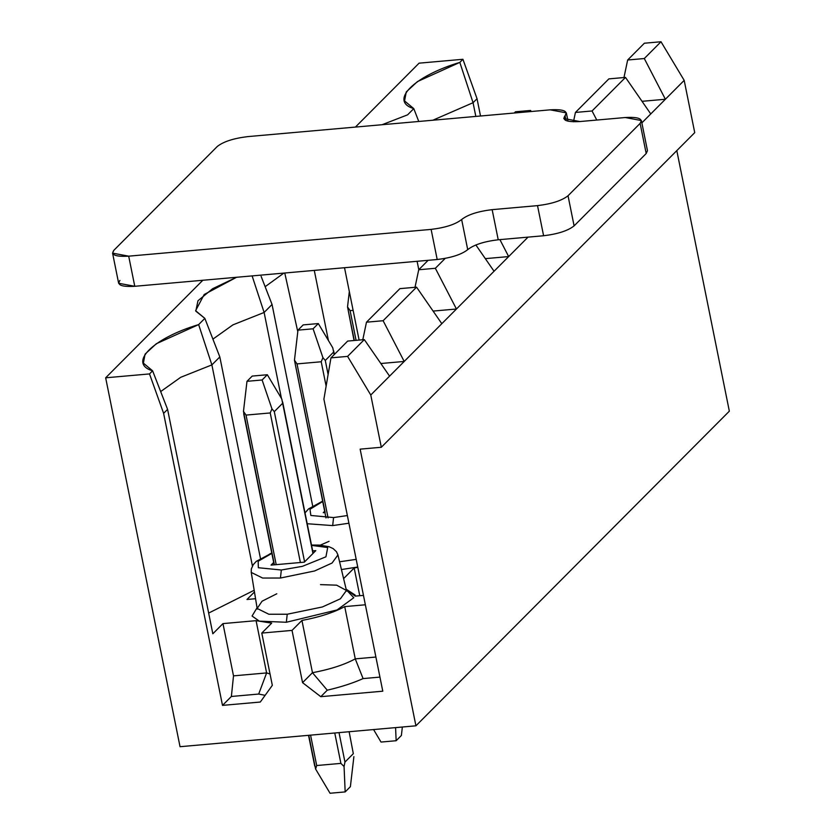 <?xml version="1.0" encoding="UTF-8"?>
<svg xmlns="http://www.w3.org/2000/svg" width="835" height="835" viewBox="0 0 835 835"><rect width="100%" height="100%" fill="white"/><g stroke="black" fill="none" stroke-linecap="round" stroke-linejoin="round"><path stroke-width="1.25" d="M729.341 411.175L415.924 725.813L180.036 746.699L415.924 725.813L360.146 449.146L381.313 447.268L370.771 395.007L389.58 376.136L364.31 339.605L347.673 341.077L330.963 357.86L347.59 356.388L364.31 339.605L347.59 356.388L370.771 395.007L347.59 356.388L330.963 357.86L347.673 341.077L364.31 339.605L389.58 376.136L370.771 395.007L381.313 447.268L694.73 132.629L684.189 80.379L661.007 41.75L644.38 43.222L627.659 60.005L644.296 58.533L661.007 41.75L644.296 58.533L665.38 99.25L684.189 80.379L694.73 132.629L381.313 447.268L360.146 449.146L415.924 725.813L729.341 411.175L676.809 150.624L729.341 411.175M592.057 110.971L625.488 77.404L608.861 78.887L575.43 112.443L592.057 110.971L596.764 120.052L592.057 110.971L575.43 112.443L608.861 78.887L625.488 77.404L592.057 110.971M573.457 121.785L575.43 112.443L573.457 121.785M623.964 77.54L627.659 60.005L644.38 43.222L661.007 41.75L684.189 80.379L650.757 113.936L625.488 77.404L650.757 113.936L641.865 122.87L665.38 99.25L644.296 58.533L627.659 60.005L623.964 77.54M268.693 554.691L270.519 553.542M255.562 598.716L246.993 599.478L254.456 591.984L246.993 599.478L255.562 598.716M254.174 590.261L208.656 613.078L254.174 590.261M212.831 633.775L222.966 623.599L256.074 620.666L271.699 623.129L261.783 633.076L292.031 630.394L301.936 620.447C319.523 617.138 333.781 612.525 344.719 606.607L365.354 604.78L344.719 606.607C333.781 612.525 319.523 617.138 301.936 620.447L312.478 672.707C330.055 669.399 344.323 664.785 355.261 658.867L344.719 606.607L355.261 658.867L375.896 657.041L355.261 658.867C344.323 664.785 330.055 669.399 312.478 672.707L301.936 620.447L292.031 630.394L261.783 633.076L272.325 685.337L260.301 702.037L222.496 705.387L163.618 413.356L149.507 373.923L105.659 377.806L180.036 746.699L105.659 377.806L149.507 373.923L152.607 370.813C127.63 363.423 152.68 338.269 198.646 324.596L211.881 364.895L219.824 356.931L204.846 318.375L198.646 324.596L204.846 318.375L195.797 311.142L197.978 300.746L212.612 288.722L236.555 277.283L204.199 294.494L195.609 310.693L204.846 318.375L219.824 356.931L211.881 364.895L252.421 565.973L211.881 364.895L180.694 377.316L160.664 391.573L180.694 377.316L211.881 364.895L198.646 324.596L156.281 343.759L145.071 354.134L143.38 363.131L152.607 370.813L149.507 373.923L163.618 413.356L222.496 705.387L231.379 696.473L233.508 675.859L222.966 623.599L212.831 633.775L167.584 409.369L163.618 413.356L167.584 409.369L212.831 633.775M363.465 595.386L355.167 596.117L346.149 589.197L355.105 595.011L355.167 596.117L363.465 595.386M343.602 578.613L354.176 568.009L357.808 567.32L354.176 568.009L343.602 578.613M286.342 622.263L259.361 621.146L252.055 616.042L257.055 607.765L252.055 616.042L259.361 621.146L286.342 622.263L337.069 609.947L353.8 597.714L346.285 589.771L353.8 597.714L337.069 609.947L286.342 622.263L287.23 614.236L322.404 606.962L340.409 598.789L346.442 590.46L340.409 598.789L322.404 606.962L287.23 614.236L268.86 614.247L257.159 608.465L268.86 614.247L287.23 614.236L286.342 622.263M357.745 567.028L341.431 569.543L357.745 567.028M419.076 63.168L462.924 59.285L477.036 98.718L480.511 116.002L477.036 98.718L473.059 102.705L475.825 116.42L473.059 102.705L477.036 98.718L462.924 59.285L419.076 63.168L355.418 127.077L419.076 63.168M418.773 121.472L413.784 108.613L407.584 114.844L413.784 108.613C388.807 101.223 413.868 76.068 459.824 62.395L462.924 59.285L459.824 62.395L473.059 102.705L432.854 120.219L473.059 102.705L459.824 62.395L417.458 81.569L406.259 91.933L404.558 100.931L413.784 108.613M508.672 256.575L528.044 237.13L494.049 271.25L475.856 244.947L494.049 271.25L456.442 309.013L508.672 256.575L499.904 239.624L508.672 256.575L485.323 258.641L508.672 256.575M435.348 268.286L445.201 258.401L435.348 268.286L456.442 309.013L441.819 323.688L416.55 287.167L399.913 288.639L366.481 322.195L383.119 320.723L416.55 287.167L383.119 320.723L404.203 361.451L441.819 323.688L389.58 376.136L404.203 361.451L383.119 320.723L366.481 322.195L399.913 288.639L416.55 287.167L441.819 323.688L456.442 309.013L435.348 268.286L418.721 269.757L435.348 268.286M428.125 260.322L418.721 269.757L428.125 260.322M415.016 287.303L418.721 269.757L415.016 287.303M252.118 275.905L264.121 312.457L272.053 304.483L261.136 276.395M362.787 339.741L366.481 322.195L362.787 339.741M272.053 304.483L312.676 505.958L272.053 304.483L264.121 312.457L281.447 398.42L264.121 312.457L232.923 324.867L212.904 339.135L232.923 324.867L264.121 312.457M323.897 399.161L330.963 357.86L323.897 399.161L382.785 691.192L320.786 696.682L302.562 682.654L292.031 630.394L302.562 682.654L312.478 672.707L302.562 682.654L320.786 696.682L382.785 691.192L323.897 399.161M260.447 558.396L219.824 356.931L260.447 558.396M202.811 280.268L105.659 377.806L202.811 280.268M382.086 124.718L407.584 114.844L382.086 124.718M311.497 545.046L319.575 545.109L329.021 546.716L333.113 548.574L336.495 551.747L337.935 554.941L332.069 563.03L314.597 570.973L280.445 578.029L262.607 578.039L251.251 572.424L262.607 578.039L280.445 578.029L314.597 570.973L332.069 563.03L337.935 554.941L346.442 590.46L336.62 585.168L320.483 584.625M281.332 570.002L302.427 566.328L325.942 556.799L327.696 547.541L311.559 545.38L327.696 547.541L325.942 556.799L302.427 566.328L281.332 570.002L258.339 567.727L258.172 561.235L271.855 553.386L258.172 561.235L258.339 567.727L281.332 570.002L280.445 578.029L281.332 570.002M315.797 550.63L304.305 562.164L271.041 565.107L273.682 562.456L271.041 565.107L304.305 562.164L315.797 550.63L312.676 550.902L315.797 550.63M271.782 553.052L256.303 561.36L253.235 564.669L251.314 568.99L251.251 572.424L257.159 608.465L262.075 601.2L276.813 593.769M256.074 620.666L266.615 672.927L270.039 673.991L266.615 672.927L256.074 620.666L222.966 623.599L233.508 675.859L266.615 672.927L233.508 675.859L231.379 696.473L222.496 705.387L260.301 702.037L272.325 685.337L261.783 633.076L271.699 623.129L256.074 620.666M265.123 695.336L258.693 694.052L231.379 696.473L258.693 694.052L266.615 672.927L258.693 694.052L265.123 695.336M379.946 677.101L363.089 678.594C352.881 683.145 340.93 687.007 327.257 690.19L320.786 696.682L327.257 690.19L312.478 672.707L327.257 690.19C340.93 687.007 352.881 683.145 363.089 678.594L355.261 658.867L363.089 678.594L379.946 677.101M359.76 595.71L354.176 568.009L359.76 595.71M380.854 363.517L404.203 361.451L380.854 363.517M167.584 409.369L152.607 370.813L167.584 409.369M348.915 523.221L332.674 525.591L307.196 523.733L332.674 525.591L348.915 523.221M339.574 561.788L356.201 559.356L339.574 561.788M333.572 517.564L347.37 515.55L333.572 517.564L310.85 515.466L309.994 509.267L322.696 501.501L309.994 509.267L310.85 515.466L333.572 517.564L332.674 525.591L333.572 517.564M324.919 512.523L323.27 512.669L324.658 511.27L323.27 512.669L324.919 512.523M320.275 545.161L329.053 541.33M433.083 311.079L456.442 309.013L433.083 311.079M283.879 273.087L265.144 286.697L283.879 273.087M642.031 101.317L665.38 99.25L642.031 101.317M270.227 412.949L246.033 415.089L276.197 564.648L246.033 415.089L270.227 412.949L271.949 408.847L274.298 411.634L304.598 561.872L274.298 411.634L282.658 403.242L274.298 411.634L271.949 408.847L262.106 379.988L267.325 374.738L252.212 376.084L246.983 381.324L262.106 379.988L271.949 408.847L270.227 412.949L300.391 562.508L270.227 412.949M314.722 764.756L315.588 769.014L330.044 793.25L345.168 791.914L344.062 766.499L344.959 762.073L353.32 753.681L344.959 762.073L339.02 732.619L344.959 762.073L344.062 766.499L345.168 791.914L350.387 786.664L353.894 756.625L350.387 786.664L345.168 791.914L330.044 793.25L315.588 769.014L316.695 765.528L310.568 735.134L316.695 765.528L340.889 763.388L334.762 732.994L340.889 763.388L316.695 765.528L315.588 769.014L308.783 735.301M274.402 564.804L243.476 411.373L246.983 381.324L252.212 376.084L267.325 374.738L281.781 398.973L267.325 374.738L262.106 379.988L246.983 381.324L243.476 411.373L246.033 415.089L243.476 411.373L244.06 414.306M353.32 753.681L349.134 731.721M312.948 553.48L281.781 398.973L312.948 553.48M344.062 766.499L340.889 763.388L344.062 766.499M321.214 361.764L297.02 363.903L328.071 517.898L297.02 363.903L321.214 361.764L322.926 357.672L325.285 360.449L328.113 374.508L325.285 360.449L333.635 352.057L325.285 360.449L322.926 357.672L313.094 328.802L318.312 323.562L303.189 324.898L297.97 330.149L313.094 328.802L322.926 357.672L321.214 361.764L326.13 386.135L321.214 361.764M401.374 735.489L396.145 740.728L381.031 742.064L373.569 729.56L381.031 742.064L396.145 740.728L401.374 735.489L402.366 727.014L401.374 735.489M325.159 512.502L294.463 360.188L297.97 330.149L303.189 324.898L318.312 323.562L332.768 347.798L318.312 323.562L313.094 328.802L297.97 330.149L294.463 360.188L297.02 363.903L294.463 360.188L325.159 512.502M334.157 354.645L332.768 347.798L334.157 354.645M395.581 727.609L396.145 740.728L395.581 727.609M326.005 517.951L295.037 363.131M353.121 310.359L350.095 310.63L356.075 340.336L350.095 310.63L353.121 310.359M354.291 340.492L347.527 306.915L349.322 291.551L347.527 306.915L350.095 310.63L347.527 306.915L354.291 340.492M354.05 340.513L348.111 309.848M515.477 111.786L514.256 113.017L515.477 111.786L530.601 110.45L515.477 111.786M529.38 111.671L530.601 110.45L531.237 111.514L530.601 110.45L529.38 111.671M645.194 148.588L646.196 153.515L574.104 225.878C567.936 230.752 557.77 234.04 543.595 235.752L498.224 239.77C484.049 241.482 473.873 244.77 467.715 249.644C461.546 254.518 451.37 257.806 437.196 259.518L134.769 286.29C121.586 287 116.639 285.048 119.927 280.435M112.568 253.13L113.852 250.312L217.277 146.48L113.852 250.312C110.564 254.925 115.512 256.877 128.694 256.168L112.568 253.13L118.643 283.263L134.769 286.29L437.196 259.518L431.121 229.395L128.694 256.168L134.769 286.29L128.694 256.168L431.121 229.395C445.295 227.684 455.472 224.385 461.64 219.521C467.798 214.647 477.975 211.359 492.149 209.648L498.224 239.77L543.595 235.752L537.521 205.629L492.149 209.648L537.521 205.629C551.695 203.917 561.861 200.63 568.03 195.755L574.104 225.878L646.196 153.515L640.121 123.392L568.03 195.755L640.121 123.392C643.399 118.768 638.451 116.816 625.269 117.526L579.908 121.545L625.269 117.526L641.395 120.564L640.121 123.392L646.196 153.515L647.469 150.686L641.395 120.564M247.797 136.606L550.213 109.834L247.797 136.606C233.623 138.318 223.446 141.606 217.277 146.48C223.446 141.606 233.623 138.318 247.797 136.606M579.908 121.545C566.725 122.254 561.778 120.303 565.065 115.689C568.343 111.076 563.395 109.124 550.213 109.834L566.339 112.861L565.065 115.689L566.057 120.616L565.065 115.689L563.782 118.507L579.908 121.545M297.782 331.693L284.766 273.014L297.782 331.693M314.284 270.404L328.416 340.492L314.284 270.404M359.113 340.064L344.521 267.722L359.113 340.064M417.103 261.292L418.794 269.684L417.103 261.292M568.03 195.755C561.861 200.63 551.695 203.917 537.521 205.629L543.595 235.752C557.77 234.04 567.936 230.752 574.104 225.878L568.03 195.755M492.149 209.648C477.975 211.359 467.798 214.647 461.64 219.521L467.715 249.644C473.873 244.77 484.049 241.482 498.224 239.77L492.149 209.648M461.64 219.521C455.472 224.385 445.295 227.684 431.121 229.395L437.196 259.518C451.37 257.806 461.546 254.518 467.715 249.644L461.64 219.521M257.159 608.465L257.337 609.112M346.535 591.128L346.442 590.46M355.324 596.106L355.105 595.011M322.623 501.146L308.533 508.922L305.015 512.909M243.695 413.732L274.162 564.836M308.533 735.322L314.743 766.081M282.637 401.917L313.156 553.281M333.614 350.731L334.365 354.437M566.339 112.861L568.03 121.211"/></g></svg>
